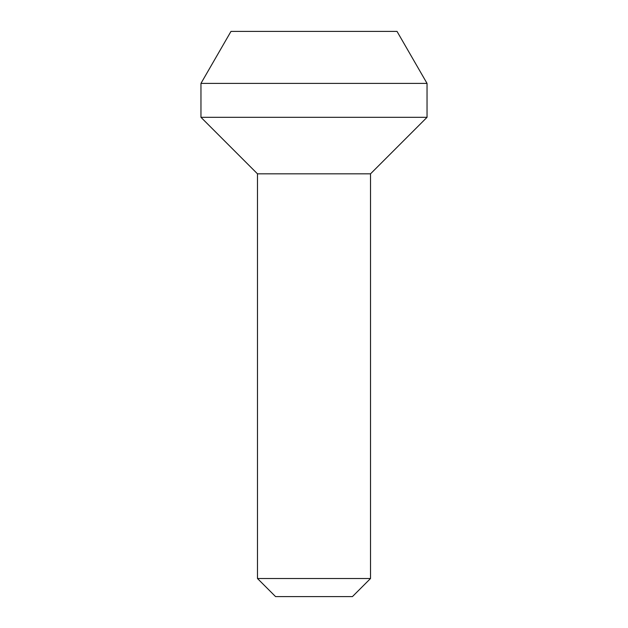 <?xml version="1.0" encoding="UTF-8"?>
<svg xmlns="http://www.w3.org/2000/svg" width="628" height="628" viewBox="0 0 628 628"><rect width="100%" height="100%" fill="white"/><g stroke="black" fill="none" stroke-linecap="round" stroke-linejoin="round"><path stroke-width="0.94" d="M397.022 31.4L230.978 31.4L200.96 83.398L200.96 117.31L427.04 117.31L427.04 83.398L397.022 31.4M427.04 83.398L200.96 83.398M427.04 117.31L370.52 173.83L257.48 173.83L200.96 117.31M257.48 173.83L257.48 578.514L370.52 578.514L370.52 173.83M370.52 578.514L352.434 596.6L275.566 596.6L257.48 578.514"/></g></svg>
